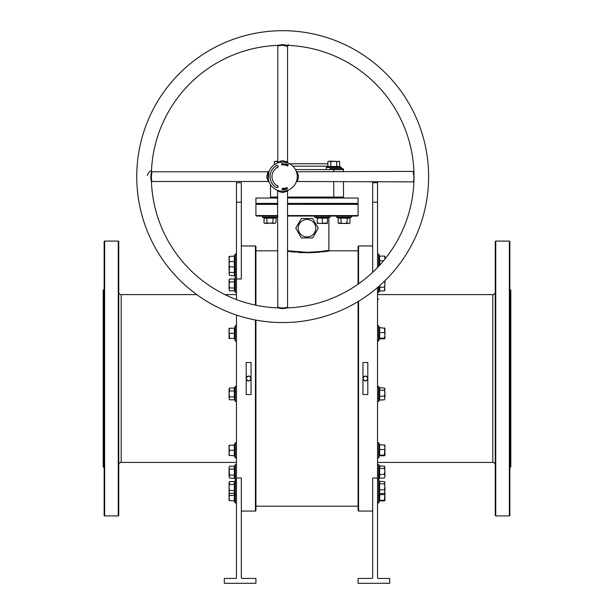 <?xml version="1.0" encoding="UTF-8"?>
<svg xmlns="http://www.w3.org/2000/svg" width="614" height="614" viewBox="0 0 614 614"><rect width="100%" height="100%" fill="white"/><g stroke="black" fill="none" stroke-linecap="round" stroke-linejoin="round"><path stroke-width="0.92" d="M118.748 464.852A2.433 2.433 0 0 1 121.181 462.419L236.467 462.419M118.748 292.164A2.433 2.433 0 0 0 121.181 294.597L121.181 462.419M495.252 292.164A2.433 2.433 0 0 1 492.819 294.597L377.533 294.597M495.252 464.852A2.433 2.433 0 0 0 492.819 462.419L377.533 462.419M255.439 305.12L255.439 245.953L255.923 246.437L255.923 305.219M255.923 320.094L255.923 510.579L255.439 511.063L255.439 320.001M358.561 301.282L358.561 511.063L358.077 510.579L358.077 301.581M358.077 284.175L358.077 246.437L358.561 245.953L358.561 283.829M510.334 289.731L510.817 290.215L510.817 466.793L510.334 467.285L510.334 289.731L509.85 289.731M103.183 466.793L103.183 290.215L103.666 289.731L103.666 467.285L103.183 466.793M287.544 215.552L358.077 215.552L357.594 216.036L287.544 216.036M307 203.871L357.594 203.871L307 203.871M287.544 203.387L358.077 203.387L357.594 203.871L358.077 204.362L287.544 204.362M495.252 515.438L495.252 241.571L495.744 241.087L495.744 515.929L495.252 515.438M509.359 241.087L509.85 241.571L509.85 515.438L509.359 515.929L509.359 241.087L495.744 241.087M104.15 515.438L104.15 241.571L104.641 241.087L104.641 515.929L104.15 515.438M118.256 241.087L118.748 241.571L118.748 515.438L118.256 515.929L118.256 241.087L104.641 241.087M311.375 252.699L319.349 252.177M327.676 251.103L329.373 250.819C328.045 251.464 320.608 252.116 307.054 252.776L288.373 251.418M307.046 252.3C320.347 251.633 327.623 250.972 328.889 250.328C327.577 250.98 320.285 251.64 307 252.3L307.054 252.776M358.077 250.819L329.373 250.819L328.889 250.328L319.272 251.679M315.45 252.001L310.814 252.239M251.049 378.731L251.057 378.508C249.438 381.647 247.818 381.647 246.191 378.508A2.433 2.433 0 0 0 248.624 380.941A2.433 2.433 0 0 0 251.057 378.508A2.433 2.433 0 0 0 248.624 376.075A2.433 2.433 0 0 0 246.191 378.508C247.81 375.369 249.438 375.369 251.057 378.508M367.794 378.731L367.809 378.508C366.182 381.647 364.562 381.647 362.943 378.508A2.433 2.433 0 0 0 365.376 380.941A2.433 2.433 0 0 0 367.809 378.508A2.433 2.433 0 0 0 365.376 376.075A2.433 2.433 0 0 0 362.943 378.508C364.562 375.369 366.182 375.369 367.809 378.508M509.359 515.929L495.744 515.929M510.334 467.285L509.85 467.285M236.467 294.597L224.931 294.597M196.764 294.597L121.181 294.597M118.256 515.929L104.641 515.929M104.15 289.731L103.666 289.731M104.15 467.285L103.666 467.285M298.243 228.193A8.757 8.757 0 0 0 307 236.95A8.757 8.757 0 0 0 315.757 228.193A8.757 8.757 0 0 0 307 219.444A8.757 8.757 0 0 0 298.243 228.193M295.764 228.193L301.382 237.925L312.618 237.925L318.236 228.193L312.618 218.469L301.382 218.469L295.764 228.193M251.057 394.541L246.191 394.541L246.191 362.475L251.057 362.475L251.057 394.541M255.439 245.953L241.333 245.953M236.467 278.986L241.333 278.986L241.333 182.711L236.467 182.711L236.467 299.578M236.467 478.03L236.467 577.951L235.976 578.434L224.302 578.434L224.302 583.3L255.923 583.3L255.923 578.434L241.816 578.434L241.333 577.951L241.333 478.03L236.467 478.03L236.467 315.059M255.439 511.063L241.333 511.063M362.943 362.475L367.809 362.475L367.809 394.541L362.943 394.541L362.943 362.475M372.667 245.953L358.561 245.953M372.667 511.063L358.561 511.063M377.533 478.03L372.667 478.03L372.667 577.951L372.184 578.434L358.077 578.434L358.077 583.3L389.698 583.3L389.698 578.434L378.024 578.434L377.533 577.951L377.533 287.536M277.812 250.819L255.923 250.819M358.077 506.197L255.923 506.197M291.189 251.794L294.559 252.17M298.65 252.5L302.541 252.699M251.049 378.255L250.873 377.579M249.975 376.482L249.553 376.259M248.632 376.075L248.156 376.121M247.695 376.259L247.281 376.482M246.245 378.032L246.191 378.508M367.794 378.255L367.617 377.579M366.727 376.482L366.297 376.259M365.376 376.075L364.9 376.121M364.44 376.259L364.025 376.482M362.989 378.032L362.943 378.508M377.533 202.175L372.667 202.175L372.667 182.711L377.533 182.711L377.533 267.474M306.954 252.3L302.595 252.216M298.803 252.016L291.581 251.318M288.787 250.934L287.728 250.773M287.544 250.742L307 252.3M277.812 203.387L255.923 203.387L256.406 203.871L277.812 203.871L256.406 203.871L255.923 204.362L277.812 204.362M277.812 216.036L256.406 216.036L255.923 215.552L277.812 215.552M372.667 202.175L372.667 272.294M282.678 322.565A145.932 145.932 0 0 1 136.745 176.632A145.932 145.932 0 0 1 282.678 30.7A145.932 145.932 0 0 1 428.61 176.632A145.932 145.932 0 0 1 282.678 322.565M150.729 177.807L151.29 177.607L151.927 171.767L151.435 171.506A131.342 131.342 0 0 1 277.551 45.39L282.678 44.615L287.805 45.39A131.342 131.342 0 0 1 413.92 171.506L413.92 181.759A131.342 131.342 0 0 1 287.805 307.875L282.678 308.65L277.551 307.875A131.342 131.342 0 0 1 151.435 181.759L150.729 177.807L151.435 171.506C150.622 170.086 149.233 171.406 147.268 175.458M288.15 163.101L287.544 162.203L287.544 45.881L288.38 44.438M287.406 45.359C287.728 46.357 286.155 46.296 282.678 45.167L277.812 45.881L277.812 162.203L282.678 160.738C288.265 162.088 288.941 162.365 284.704 161.559M284.957 162.219L287.191 162.756M283.745 191.184L282.678 191.223A14.59 14.59 0 0 1 268.088 176.632A14.59 14.59 0 0 1 282.678 162.042L282.087 162.05M151.29 177.607L151.927 181.498L268.249 181.498L266.775 176.632C268.134 171.045 268.41 170.37 267.604 174.606M268.126 175.489L268.264 174.353C269.055 169.303 269.055 170.815 268.257 178.889L268.433 179.818M413.92 171.39L297.107 171.767L298.581 176.632C297.184 182.412 296.93 182.941 297.813 178.221M296.409 171.697L296.6 172.265M277.551 307.875L277.812 307.384L282.678 308.105L287.544 307.384L287.544 191.061L282.678 192.535C276.899 191.138 276.369 190.885 281.089 191.768M286.124 190.816L284.435 191.123L284.244 192.405M413.483 181.498L414.143 176.632C413.184 173.44 413.015 171.828 413.644 171.797M289.516 163.746L327.853 163.746M329.864 168.604L342.512 168.604A0.975 0.975 0 0 1 343.487 169.579L343.487 171.767M296.57 181.092L296.324 181.805M282.678 162.042A14.59 14.59 0 0 1 297.268 176.632A14.59 14.59 0 0 1 282.678 191.223L283.576 191.2M287.544 198.038L358.077 198.038L358.077 203.387M285.763 188.552L286.178 189.373L285.656 189.496L285.103 189.166L285.825 187.869L286.178 189.373L285.103 189.166L285.763 188.552M286.009 165.488L285.64 164.79L286.454 165.128L285.855 164.23L286.446 163.938L286.807 164.56L286.063 164.268L286.669 165.174L286.009 165.488L285.64 164.79L286.454 165.128L285.855 164.23L286.446 163.938L286.807 164.56L286.063 164.268L286.669 165.174L286.009 165.488M287.805 165.957L286.83 165.734L287.436 164.314L288.327 164.69L287.552 164.552L287.958 165.389L287.314 165.112L287.083 165.65L287.805 165.957L286.83 165.734L287.436 164.314L288.327 164.69L287.552 164.552L287.958 165.389L287.314 165.112L287.083 165.65L287.805 165.957M276.154 165.335L276.354 165.68A12.648 12.648 0 0 0 276.354 187.585L278.15 187.393L277.612 185.397L277.328 185.904A10.699 10.699 0 0 1 277.328 167.369L277.612 167.868L278.15 165.872L276.154 165.335M285.418 164.483L284.712 165.174L284.282 164.283L284.988 163.593L285.418 164.483L284.712 165.174L284.282 164.283L284.988 163.593L285.418 164.483M283.937 164.844L282.931 164.974L283.023 163.424L283.154 164.798L283.937 164.844L282.931 164.974L283.023 163.424L283.154 164.798L283.937 164.844M281.642 164.23L282.041 164.828L282.578 164.375L282.049 165.012L281.435 164.245L281.964 163.408L282.524 163.884L281.972 163.593L281.642 164.23L282.041 164.828L282.578 164.375L282.049 165.012L281.435 164.245L281.964 163.408L282.524 163.884L281.972 163.593L281.642 164.23M283.031 189.557L283.231 188.291L283.238 189.833L282.432 188.567L282.225 189.833L282.225 188.291L283.031 189.557L283.231 188.291L283.238 189.833L282.432 188.567L282.225 189.833L282.225 188.291L283.031 189.557M283.553 188.452L284.497 188.153L284.681 189.68L283.729 189.787L284.451 189.519L283.699 188.997L284.382 188.92L284.313 188.368L283.53 188.268L284.497 188.153L284.681 189.68L283.729 189.787L284.451 189.519L283.699 188.997L284.382 188.92L284.313 188.368L283.553 188.452M286.377 188.521L286.638 187.569L287.444 188.13L287.183 189.074L286.377 188.521L286.638 187.569L287.444 188.13L287.183 189.074L286.377 188.521M255.923 203.387L255.923 198.038L277.812 198.038M269.546 198.038A0.975 0.975 0 0 0 270.513 197.063A0.975 0.975 0 0 1 269.546 198.038A0.975 0.975 0 0 0 270.513 197.063L270.513 184.699M343.487 181.498L343.487 197.063A0.975 0.975 0 0 0 344.454 198.038M305.833 198.038L305.833 197.063L333.755 197.063L333.755 181.498M277.812 307.384L277.543 190.294M277.919 190.424L278.418 190.593M268.257 178.874L268.195 178.436M268.088 176.617L268.095 176.064M413.92 181.874L297.107 181.498L296.209 182.105M343.487 169.579A0.975 0.975 0 0 0 342.512 168.604A0.975 0.975 0 0 1 343.487 169.579L295.457 169.579M308.167 198.038L308.167 197.063M285.211 164.452L284.957 163.777L284.489 164.322L284.743 164.989L285.211 164.452L284.957 163.777L284.489 164.322L284.743 164.989L285.211 164.452M285.564 188.797L285.31 189.12L285.924 189.235L285.809 188.736L285.31 189.12L285.924 189.235L285.564 188.797M286.584 188.444L287.122 188.912L287.245 188.206L286.7 187.738L287.122 188.912L287.245 188.206L286.7 187.738L286.584 188.444M234.548 269.431L234.863 275.816L229.529 275.425L229.068 273.944L229.529 275.425M234.548 274.22L234.617 273.506M234.625 273.46L234.632 271.112M229.529 266.576L229.068 273.944L229.529 272.47L229.068 269.523L229.068 266.66L229.529 266.66L229.068 264.104L229.068 266.66M234.356 275.425L234.356 272.47L229.529 272.47M234.863 272.67L234.356 272.47L234.356 266.576M275.824 218.147L264.028 218.147L263.629 217.64L276.216 217.64L275.824 222.974L274.343 223.427L275.824 222.974M274.619 217.955L273.905 217.886M273.859 217.878L271.511 217.87M266.775 217.64L266.975 222.974L274.343 223.427L272.869 222.974L265.501 223.427L264.028 222.974L264.028 218.147M264.028 222.974L264.818 223.427L266.975 222.974M273.069 217.64L272.869 222.974M277.812 161.213L274.351 161.666L275.824 161.213L277.812 161.528M274.351 164.652L274.351 161.666M277.298 163.071L277.298 161.666M336.902 167L327.462 167L327.853 166.494L336.702 166.494L336.902 167L333.755 166.686L340.049 167L341.346 167.476L341.146 168.604L341.346 167.476L326.164 167.476L326.364 168.604M329.058 166.686L329.772 166.755M329.818 166.762L330.608 167L330.808 166.494L330.808 161.666L333.755 161.213L328.643 161.213L327.853 161.666L329.334 161.213L330.808 161.666M330.631 167L332.174 166.77M339.649 166.494L336.702 166.494L336.702 161.666L333.755 161.213L339.649 161.666L339.649 166.494L341.346 167.476M339.649 161.666L338.859 161.213L336.702 161.666M327.853 166.494L327.853 161.666L328.643 161.213M234.632 257.473L234.863 267.006L229.529 266.66M234.548 258.809L234.625 257.527M234.863 267.006L234.356 266.66L234.356 256.445L234.863 256.107L229.068 256.445L229.068 259.001L229.529 256.445M234.548 264.273L234.625 262.961M234.632 262.907L234.863 261.556L229.529 261.556L229.068 259.001L229.068 264.104L229.529 261.556M234.855 261.533L234.632 260.229M229.529 290.821L229.068 289.347L229.529 290.821L234.356 290.821L234.356 279.025L234.863 278.626L234.548 289.624L235.331 292.517L235.331 277.328L236.467 277.528M234.356 279.025L229.529 279.025L229.068 279.815L229.068 284.919L229.529 281.972L229.068 280.498L229.529 279.025L229.068 280.498M229.068 289.347L229.068 284.919L229.529 287.874L229.068 289.347M234.863 288.066L229.529 287.874M234.863 281.772L229.529 281.972M234.356 290.821L234.863 291.213M236.467 325.973A0.583 0.583 0 0 0 235.331 325.773L234.548 327.937L234.548 338.79L235.331 340.962L235.331 325.773M236.467 340.762A0.583 0.583 0 0 1 235.331 340.962M234.087 338.475L229.529 338.475L229.068 330.808L229.068 338.475L229.529 338.475M234.625 329.327L234.863 327.914L234.087 328.26M229.068 328.26L229.068 330.808L229.529 328.26L229.068 328.26M234.356 338.475L234.356 328.26L229.529 328.26M234.863 333.364L229.529 333.364M234.863 327.914L234.356 328.26M234.632 388.393L234.863 400.198L235.331 401.495L235.331 386.313L236.467 386.513M229.068 389.483L229.068 398.325L229.529 396.851L229.068 393.904L229.529 388.01L229.068 388.8L229.529 388.01L234.356 388.01L234.356 390.957L229.529 390.957M229.529 399.798L229.068 398.325L229.529 399.798L234.356 399.798L234.356 396.851L229.529 396.851M234.863 397.051L234.356 396.851L234.356 390.957L234.863 390.757M235.331 386.313L234.356 388.01M234.356 399.798L234.863 400.198M234.855 455.741L234.632 454.421M234.356 455.427L234.356 445.211L234.863 444.866L234.863 455.765L229.529 455.427L229.068 452.871L229.068 455.427L229.529 455.427M234.548 453.002L234.625 451.727M234.632 451.666L234.863 450.315L229.529 450.315L229.068 447.767L229.068 452.871L229.529 450.315M229.068 445.211L229.068 447.767L229.529 445.211L229.068 445.211M234.356 445.211L229.529 445.211M229.529 493.387L229.068 491.914L229.529 490.44L229.068 487.493L229.529 481.591L229.068 482.381L229.068 492.597L229.529 493.387L234.356 493.387L234.356 481.591L234.863 481.199L234.632 489.074M234.625 491.43L235.331 495.084L235.331 479.895L236.467 480.094M234.548 492.19L234.617 491.476M234.863 490.64L229.529 490.44M234.863 484.346L229.529 484.538M234.356 481.591L229.529 481.591M234.356 493.387L234.863 493.786M234.855 495.437L234.632 494.132M234.571 493.441L234.863 500.909L229.529 500.571L229.068 498.015L229.068 500.571L229.529 500.571M229.068 492.904L229.068 498.015L229.529 495.46L229.076 492.612M234.356 500.571L234.356 495.46L229.529 495.46M234.863 495.46L234.356 495.46L234.095 493.387M234.356 477.991L234.356 466.195L234.863 465.803L234.863 478.383L229.529 477.991L229.068 476.518L229.529 477.991M229.068 472.097L229.068 476.518L229.529 475.044L229.068 467.668L229.068 472.097M229.529 466.195L229.068 467.668L229.529 466.195L234.356 466.195M234.863 475.236L229.529 475.044M234.863 468.95L229.529 469.142M379.306 265.586L379.137 256.568M384.932 256.491L384.471 256.099L384.932 258.44L384.901 256.399M384.886 259.116L384.932 258.44L384.932 259.062M383.52 260.781L379.644 260.781L379.644 256.099L384.471 256.099M379.137 260.727L379.644 260.781L379.828 265.018M379.644 256.099L379.137 255.739L379.644 256.099M379.859 285.502L379.644 290.767L379.137 291.159L379.352 285.955M384.702 280.974L384.932 284.251L384.932 280.752M384.932 284.251L384.471 290.767L384.932 290.031L384.471 287.175L384.932 284.251M379.137 287.321L384.471 287.175M379.137 291.159L384.471 290.767M384.932 328.298L379.137 327.546L379.644 327.914L379.644 338.813L379.137 339.181L379.137 328.375M384.471 327.914L384.932 335.313L384.901 328.214M379.137 338.352L384.471 338.038L384.932 335.313L384.932 338.429L384.471 338.813L384.901 338.514M384.471 338.038L384.932 338.429M379.137 332.535L384.471 332.588M379.644 338.813L384.471 338.813M379.644 388.056L379.644 399.752L379.137 400.144L379.137 387.664L384.471 388.056L384.932 388.8L384.471 390.312L384.932 393.236L384.471 388.056M379.291 388.017L378.669 386.313L378.669 401.495L377.533 401.295M384.932 397.956L384.932 393.236L384.471 396.153L384.932 397.956L384.471 399.752L384.932 397.956M379.137 390.067L384.471 390.312M379.137 396.306L384.471 396.153M379.137 400.144L384.471 399.752M384.932 445.257L379.137 444.505L379.644 444.866L379.644 455.772L379.137 456.133L379.452 444.935M379.137 456.133L379.452 455.695M384.471 444.866L384.932 447.207L384.471 454.997L384.932 455.381L384.901 445.165M379.137 449.494L384.471 449.54M379.137 455.304L384.471 454.997M379.644 455.772L384.471 455.772M379.644 481.645L379.644 493.334L379.137 493.733L379.137 481.253L384.471 481.645L384.932 482.381L384.471 483.893L384.932 486.818L384.471 481.645M379.291 481.606L378.669 479.895L378.669 503.058L377.533 502.858M384.932 491.538L384.932 486.818L384.471 489.742L384.932 491.538L384.471 493.334L384.932 491.538M379.137 483.655L384.471 483.893M379.137 489.895L384.471 489.742M379.137 493.733L384.471 493.334M379.859 493.334L379.644 500.909L379.137 501.277L379.368 493.426M384.901 500.61L384.932 492.597M384.932 500.525L384.471 500.909L384.932 500.525L384.471 500.134L384.932 492.351M379.137 494.631L384.471 494.684M379.137 500.448L384.471 500.134M379.644 500.909L384.471 500.909M379.644 466.249L379.644 477.938L379.137 478.329L379.137 465.857L384.471 466.249L384.932 466.985L384.471 468.497L384.932 471.422L384.471 466.249M379.291 466.21L378.669 464.499L378.615 479.795M384.932 476.142L384.932 471.422L384.471 474.346L384.932 476.142L384.471 477.938L384.932 476.142M379.137 468.259L384.471 468.497M379.137 474.499L384.471 474.346M379.137 478.329L384.471 477.938M349.972 222.974L348.499 223.427L347.025 222.974L344.078 223.427L338.176 222.974L338.966 223.427L349.182 223.427L349.972 222.974L349.972 218.147L338.176 218.147L337.784 217.64L345.659 217.87M348.015 217.878L347.225 217.64L351.668 217.164L336.48 217.164L336.679 216.036M348.775 217.955L348.061 217.886M347.225 217.64L347.025 222.974M340.931 217.64L341.131 222.974M338.176 218.147L338.176 222.974M349.972 218.147L350.371 217.64M314.967 216.036A0.583 0.583 0 0 0 314.767 217.164L316.931 217.955L327.784 217.955L329.948 217.164L314.767 217.164M329.749 216.036A0.583 0.583 0 0 1 329.948 217.164M327.462 218.415L327.462 222.974L319.802 223.427L327.462 223.427L327.462 222.974M323.755 217.878L322.358 217.64L322.358 222.974M318.321 217.878L316.908 217.64L317.254 218.415M317.254 223.427L319.802 223.427L317.254 222.974L317.254 223.427M327.462 218.147L317.254 218.147L317.254 222.974M316.908 217.64L317.254 218.147M492.819 462.419L492.819 294.597M236.467 202.175L241.333 202.175M280.675 160.952A0.975 0.46 -98.9 0 1 280.421 162.219M266.998 178.636A0.975 0.46 171.1 0 1 268.257 178.889M298.442 175.067L297.168 174.875M282.026 308.627L282.133 308.074M277.474 45.398A0.975 0.929 -54.2 0 1 277.574 45.459L277.574 45.459A0.975 0.929 -54.2 0 1 277.95 46.165M292.855 166.171L327.853 166.171M333.755 171.767L333.755 168.604M287.544 197.063L305.833 197.063M333.755 198.038L333.755 197.063L343.487 197.063M270.513 197.063L277.812 197.063M234.863 275.816L235.331 277.121L235.331 253.958L236.467 254.158M276.216 217.64L277.52 217.164L262.332 217.164L262.531 216.036M234.087 455.427L235.331 457.914L235.331 442.725L236.467 442.924M234.087 500.571L235.331 503.058L235.331 495.084L236.467 494.884M234.863 478.383L235.331 479.688L235.331 464.499L236.467 464.698M379.429 256.053L378.669 253.958L378.669 266.276M378.669 286.554L378.669 292.517L377.533 292.318M379.429 327.861L378.669 325.773L378.669 340.962L377.533 340.762M379.429 444.812L378.669 442.725L378.669 457.914L377.533 457.714M358.077 215.552L358.077 204.362M328.889 217.556L328.889 250.328M255.923 215.552L255.923 204.362M151.927 171.767L268.249 171.767L269.147 171.16M297.107 171.767L296.209 171.16M287.544 191.061L288.15 190.163M277.436 45.39L277.812 45.881M287.544 307.384L287.92 307.875M151.927 181.498L151.435 181.874M268.249 181.498L269.147 182.105M277.812 162.203L277.206 163.101M263.629 217.64L262.332 217.164M277.812 216.312L277.321 216.036M327.462 167L326.164 167.476M234.087 256.445L235.331 253.958M234.087 266.66L235.331 269.147L236.467 268.947M234.863 278.626L235.331 277.328M235.331 292.517L236.467 292.318M235.331 401.495L236.467 401.295M235.331 457.914L236.467 457.714M234.087 445.211L235.331 442.725M234.863 481.199L235.331 479.895M235.331 503.058L236.467 502.858M234.863 465.803L235.331 464.499M235.331 299.102L236.467 299.302M378.669 253.958L377.533 254.158M379.206 291.021L378.669 292.517M379.337 338.92L378.669 340.962M378.669 325.773L377.533 325.973M379.206 400.006L378.669 401.495M378.669 386.313L377.533 386.513M379.337 455.88L378.669 457.914M378.669 442.725L377.533 442.924M378.669 479.895L377.533 480.094M379.206 493.587L378.669 495.084L377.533 494.884M379.337 501.016L378.669 503.058M378.669 464.499L377.533 464.698M379.214 478.191L378.669 479.688M378.669 299.102L377.533 299.302M351.668 217.164L351.469 216.036M337.784 217.64L336.48 217.164"/></g></svg>
